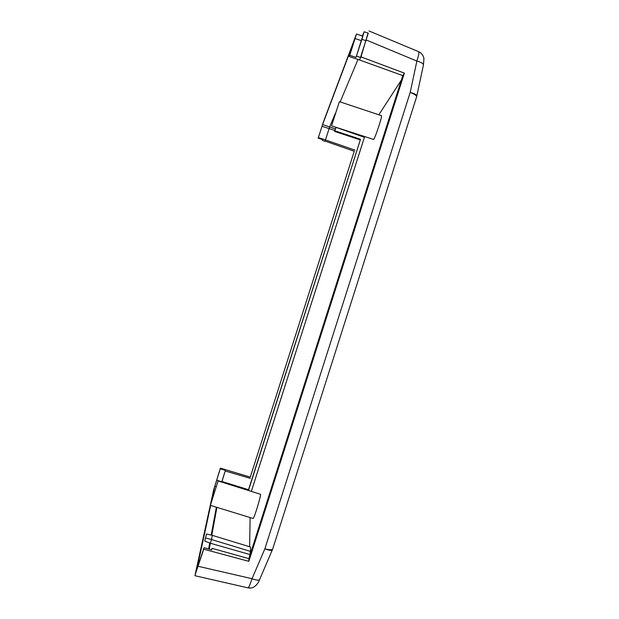 <?xml version="1.0" encoding="UTF-8"?>
<svg xmlns="http://www.w3.org/2000/svg" width="619" height="619" viewBox="0 0 619 619"><rect width="100%" height="100%" fill="white"/><g stroke="black" fill="none" stroke-linecap="round" stroke-linejoin="round"><path stroke-width="0.93" d="M249.318 588.035L247.956 587.841C248.807 587.493 250.161 584.444 252.026 578.703L264.878 548.798C269.017 550.384 271.501 550.771 272.329 549.974L272.383 549.858M368.057 33.078L361.001 56.894L404.385 73.119L248.823 561.34L203.744 549.192L195.055 575.097L213.679 489.807L220.41 468.142L250.285 477.125L354.246 151.26L324.952 141.047M250.285 477.125L354.246 151.26M324.859 141.341L322.174 140.134L322.406 139.561L318.174 138.169L322.576 124.566L355.043 38.393L349.263 56.546L349.75 55.284L356.018 57.389L361.906 39.306L364.127 31.747L362.378 36.018M354.973 150.131L325.462 139.925L324.975 141.062M356.529 56.12L360.73 57.528L361.001 56.894M349.263 56.546L359.654 60.035L368.282 33.155L364.127 31.747M349.75 55.284L356.459 34.022L362.695 36.126L356.018 57.389M322.36 139.546L322.174 140.134M356.459 34.022L323.482 121.734L318.174 138.169M335.25 113.594L329.656 126.91L325.462 139.925L318.398 137.588M221.772 482.077L225.424 470.316L220.271 468.815L220.41 468.142M250.262 478.348L225.301 471.02M322.576 124.566L335.39 128.922M222.492 482.302L222.678 481.721L248.529 489.699L360.498 139.29L334.871 130.81L334.593 131.414L360.126 139.871M209.268 549.161L210.352 543.234L204.719 541.099L206.537 534.004L204.719 541.099M203.744 549.192L204.053 547.676L211.744 549.873L212.015 548.318L211.536 549.811M216.379 507.201L211.203 535.095M209.733 543.002L208.626 548.976M221.679 482.046L225.424 470.316M211.806 535.242L216.905 507.363M205.709 537.988L211.536 539.528L212.286 535.35L206.537 534.004M249.542 554.431L210.352 543.234L211.536 539.528L250.502 551.405L249.503 556.651M212.286 535.35L250.548 547.026L250.502 551.405M249.65 546.755L250.091 517.554M364.583 136.799L251.391 491.215M401.391 79.983L378.843 114.786M210.39 505.367L253.063 518.459C253.829 519.449 260.901 496.631 260.553 494.295L218.074 480.94L210.39 505.367L218.074 480.94M331.544 125.85L373.667 139.484C375.385 137.449 382.658 115.304 381.49 115.668L339.405 101.663L331.544 125.85L339.405 101.663M248.529 489.699L248.513 490.325L222.569 482.317L222.678 481.721M248.513 490.325L360.498 139.29M334.593 131.414L335.978 127.344L334.871 130.81M335.978 127.344L364.282 137.271M357.999 59.478L340.164 101.911M359.654 60.035L402.783 75.611L404.385 73.119M212.015 548.318L248.869 558.648L402.783 75.611M416.804 96.123L416.835 95.984C416.657 94.722 414.444 93.531 410.204 92.409L416.881 61.072C418.645 55.431 419.256 52.313 418.715 51.717L369.017 30.965M366.378 40.049L416.881 61.072C421.113 62.217 423.303 63.502 423.458 64.918L423.419 65.072M272.7 548.991L272.654 549.123C271.857 550.082 269.265 549.974 264.878 548.798L410.204 92.409C414.421 94.003 416.556 95.488 416.61 96.866L423.458 64.918L423.922 58.565C423.35 55.424 421.616 53.141 418.715 51.717M259.663 579.485L259.601 579.616C258.711 580.568 256.181 580.258 252.026 578.703L198.266 566.331M220.271 468.815L214.816 486.232L211.822 500.098M204.053 547.676L196.741 569.828L210.661 505.452M248.823 561.34L248.869 558.648M212.882 497.374L215.613 488.755L212.882 497.374M336.798 109.586L334.051 118.105L336.798 109.586M247.956 587.841L250.765 587.996M366.1 40.722L361.906 39.306M361.357 40.661L355.097 38.548M334.879 130.508L322.012 126.276M249.496 588.042C253.999 588.623 258.355 583.632 259.601 579.616L272.654 549.123L416.564 97.013M216.054 486.611L214.816 486.232M216.635 480.212L221.757 481.791M247.917 587.841L194.993 575.724"/></g></svg>
